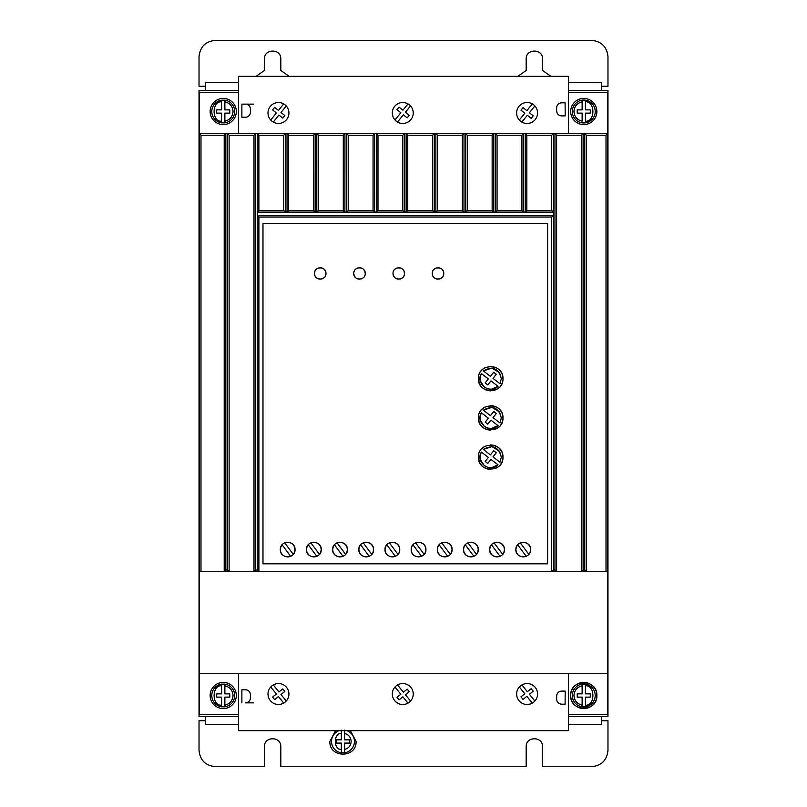 <?xml version="1.0" encoding="UTF-8"?>
<svg xmlns="http://www.w3.org/2000/svg" width="807" height="807" viewBox="0 0 807 807"><rect width="100%" height="100%" fill="white"/><g stroke="black" fill="none" stroke-linecap="round" stroke-linejoin="round"><path stroke-width="1.21" d="M585.398 100.179L585.398 101.833C595.395 100.744 595.395 122.271 585.398 121.181L585.398 113.141L590.31 113.141L590.31 109.873L585.398 109.873L585.398 100.179A11.449 11.449 0 0 0 582.129 100.179A11.449 11.449 0 0 1 595.213 111.507A11.449 11.449 0 0 1 585.398 122.846L585.398 121.181L585.398 122.846A11.449 11.449 0 0 1 572.314 111.507A11.449 11.449 0 0 1 582.129 100.179L582.129 109.873L577.227 109.873L577.227 113.141L582.129 113.141L582.129 121.181C577.086 119.92 574.362 116.692 573.948 111.507C574.362 106.322 577.086 103.094 582.129 101.833L582.129 100.179L585.398 100.179A11.449 11.449 0 0 1 585.398 122.846L582.129 122.846A11.449 11.449 0 0 1 572.314 111.507M585.398 684.154A11.449 11.449 0 0 0 582.129 684.154L582.129 685.819L582.129 684.154A11.449 11.449 0 0 1 595.213 695.493A11.449 11.449 0 0 1 585.398 706.821L585.398 705.167L585.398 706.821A11.449 11.449 0 0 1 572.314 695.493A11.449 11.449 0 0 1 582.129 684.154L585.398 684.154L585.398 685.819L585.398 684.154A11.449 11.449 0 0 1 585.398 706.821L582.129 706.821L582.129 705.167L582.129 706.821A11.449 11.449 0 0 1 572.314 695.493M224.871 684.154A11.449 11.449 0 0 1 224.871 706.821L224.871 705.167L224.871 706.821L221.602 706.821L221.602 697.127L216.69 697.127L216.69 693.859L221.602 693.859L221.602 685.819C211.605 684.729 211.605 706.256 221.602 705.167L221.602 706.821A11.449 11.449 0 0 1 221.602 684.154L224.871 684.154L224.871 693.859L229.773 693.859L229.773 697.127L224.871 697.127L224.871 705.167C229.914 703.906 232.638 700.678 233.052 695.493C232.638 690.308 229.914 687.08 224.871 685.819L224.871 684.154M224.871 100.179A11.449 11.449 0 0 1 224.871 122.846L224.871 121.181L224.871 122.846L221.602 122.846A11.449 11.449 0 0 1 221.602 100.179L221.602 101.833L221.602 100.179L224.871 100.179L224.871 101.833L224.871 100.179M346.788 730.658A11.449 11.449 0 0 1 344.609 752.79L344.609 749.471L344.609 752.79L341.341 752.79L341.341 743.096L336.428 743.096L336.428 739.827L341.341 739.827L341.341 730.123M344.609 730.123L344.609 739.827L349.522 739.827L349.522 743.096L344.609 743.096L344.609 749.471C348.664 748.331 350.843 745.658 351.156 741.462C350.843 737.255 348.664 734.592 344.609 733.442L344.609 730.658M210.143 695.493A13.083 13.083 0 0 1 223.236 682.409A13.083 13.083 0 0 1 236.32 695.493A13.083 13.083 0 0 1 223.236 708.576A13.083 13.083 0 0 1 210.143 695.493M210.143 111.507A13.083 13.083 0 0 1 223.236 98.424A13.083 13.083 0 0 1 236.32 111.507A13.083 13.083 0 0 1 223.236 124.591A13.083 13.083 0 0 1 210.143 111.507M570.68 111.507A13.083 13.083 0 0 1 583.764 98.424A13.083 13.083 0 0 1 596.857 111.507A13.083 13.083 0 0 1 583.764 124.591A13.083 13.083 0 0 1 570.68 111.507M570.68 695.493C569.873 678.606 597.664 678.606 596.857 695.493A13.083 13.083 0 0 0 583.764 682.409A13.083 13.083 0 0 0 570.68 695.493A13.083 13.083 0 0 0 583.764 708.576A13.083 13.083 0 0 0 596.857 695.493C597.664 712.369 569.873 712.369 570.68 695.493M267.995 694.02A10.471 10.471 0 0 0 278.455 704.491A10.471 10.471 0 0 0 288.926 694.02A10.471 10.471 0 0 0 278.455 683.549A10.471 10.471 0 0 0 267.995 694.02M280.977 704.178L283.711 703.079L278.455 696.562L274.632 699.639L272.584 697.097L276.398 694.01L270.718 686.969M516.631 694.02A10.471 10.471 0 0 0 527.102 704.491A10.471 10.471 0 0 0 537.573 694.02A10.471 10.471 0 0 0 527.102 683.549A10.471 10.471 0 0 0 516.631 694.02M529.594 704.188L532.317 703.099L526.86 696.32L523.037 699.397L520.979 696.855L524.802 693.778L519.335 686.999M392.313 694.02A10.471 10.471 0 0 0 402.784 704.491A10.471 10.471 0 0 0 413.255 694.02A10.471 10.471 0 0 0 402.784 683.549A10.471 10.471 0 0 0 392.313 694.02M288.926 112.98A10.471 10.471 0 0 1 278.455 123.451A10.471 10.471 0 0 1 267.995 112.98A10.471 10.471 0 0 1 278.455 102.509A10.471 10.471 0 0 1 288.926 112.98M413.255 112.98A10.471 10.471 0 0 1 402.784 123.451A10.471 10.471 0 0 1 392.313 112.98A10.471 10.471 0 0 1 402.784 102.509A10.471 10.471 0 0 1 413.255 112.98M537.573 112.98A10.471 10.471 0 0 1 527.102 123.451A10.471 10.471 0 0 1 516.631 112.98A10.471 10.471 0 0 1 527.102 102.509A10.471 10.471 0 0 1 537.573 112.98M350.369 730.658L356.058 741.462C356.865 758.338 329.085 758.338 329.892 741.462L335.581 730.658M316.697 556.366L317.585 555.922M319.29 554.54L320.611 552.502M320.712 552.26L321.216 549.577C321.63 559.069 306.075 559.069 306.489 549.577L306.932 552.089M307.094 552.492L308.587 554.722M308.849 554.974L310.998 556.366M311.3 556.487L313.63 556.931M314.286 556.931L316.304 556.517M342.874 556.366L343.762 555.922M345.457 554.54L346.788 552.502M346.879 552.26L347.383 549.577C347.807 559.069 332.252 559.069 332.666 549.577L333.109 552.089M333.271 552.492L334.754 554.722M335.016 554.974L337.165 556.366M337.477 556.487L339.808 556.931M340.453 556.931L342.471 556.517M290.53 556.366L291.418 555.922M293.112 554.54L294.434 552.502M294.535 552.26L295.039 549.577C295.453 559.069 279.908 559.069 280.322 549.577L280.755 552.089M280.917 552.492L282.41 554.722M282.672 554.974L284.821 556.366M285.133 556.487L287.463 556.931M288.109 556.931L290.127 556.517M369.051 556.366L369.929 555.922M371.634 554.54L372.955 552.502M373.056 552.26L373.56 549.577C373.974 559.069 358.419 559.069 358.843 549.577L359.276 552.089M359.438 552.492L360.931 554.722M361.193 554.974L363.342 556.366M363.654 556.487L365.975 556.931M366.63 556.931L368.648 556.517M395.218 556.366L396.106 555.922M397.811 554.54L399.132 552.502M399.233 552.26L399.737 549.577C400.151 559.069 384.596 559.069 385.01 549.577L385.453 552.089M385.615 552.492L387.098 554.722M387.36 554.974L389.519 556.366M389.821 556.487L392.152 556.931M392.807 556.931L394.825 556.517M421.395 556.366L422.283 555.922M423.978 554.54L425.299 552.502M425.4 552.26L425.904 549.577C426.318 559.069 410.773 559.069 411.187 549.577L411.62 552.089M411.782 552.492L413.275 554.722M413.537 554.974L415.686 556.366M415.998 556.487L418.329 556.931M418.974 556.931L420.992 556.517M447.562 556.366L448.45 555.922M450.155 554.54L451.476 552.502M451.577 552.26L452.081 549.577C452.495 559.069 436.94 559.069 437.354 549.577L437.798 552.089M437.959 552.492L439.452 554.722M439.714 554.974L441.863 556.366M442.165 556.487L444.496 556.931M445.151 556.931L447.169 556.517M473.739 556.366L474.627 555.922M476.322 554.54L477.653 552.502M477.744 552.26L478.248 549.577C478.672 559.069 463.117 559.069 463.531 549.577L463.975 552.089M464.136 552.492L465.619 554.722M465.881 554.974L468.03 556.366M468.342 556.487L470.673 556.931M471.318 556.931L473.336 556.517M499.916 556.366L500.794 555.922M502.499 554.54L503.82 552.502M503.921 552.26L504.425 549.577C504.839 559.069 489.284 559.069 489.698 549.577L490.142 552.089M490.303 552.492L491.796 554.722M492.058 554.974L494.207 556.366M494.509 556.487L496.84 556.931M497.495 556.931L499.513 556.517M526.083 556.366L526.971 555.922M528.676 554.54L529.997 552.502M530.098 552.26L530.602 549.577C531.016 559.069 515.461 559.069 515.875 549.577L516.319 552.089M516.48 552.492L517.963 554.722M518.225 554.974L520.384 556.366M520.686 556.487L523.017 556.931M523.672 556.931L525.69 556.517M432.29 273.452C431.967 266.068 444.062 266.068 443.739 273.452C444.062 280.836 431.967 280.836 432.29 273.452L432.693 275.56M432.986 276.186L433.964 277.497M435.286 278.486L435.911 278.778M436.506 278.98L438.019 279.182M439.522 278.98L440.128 278.778M440.743 278.486L442.065 277.497M443.053 276.186L443.336 275.56M393.029 273.452C392.706 266.068 404.801 266.068 404.478 273.452C404.801 280.836 392.706 280.836 393.029 273.452L393.433 275.56M393.725 276.186L394.704 277.497M396.025 278.486L396.651 278.778M397.256 278.98L398.759 279.182M400.262 278.98L400.867 278.778M401.483 278.486L402.804 277.497M403.793 276.186L404.075 275.56M353.769 273.452C353.446 266.068 365.541 266.068 365.218 273.452C365.541 280.836 353.446 280.836 353.769 273.452L354.172 275.56M354.465 276.186L355.453 277.497M356.765 278.486L357.39 278.778M357.995 278.98L359.498 279.182M361.001 278.98L361.607 278.778M362.222 278.486L363.543 277.497M364.532 276.186L364.825 275.56M314.508 273.452C314.185 266.068 326.29 266.068 325.967 273.452C326.29 280.836 314.185 280.836 314.508 273.452L314.912 275.56M315.204 276.186L316.193 277.497M317.514 278.486L318.129 278.778M318.735 278.98L320.238 279.182M321.741 278.98L322.346 278.778M322.961 278.486L324.283 277.497M325.271 276.186L325.564 275.56M478.42 378.634C477.734 362.817 503.649 362.817 502.953 378.634C503.649 394.462 477.734 394.462 478.42 378.634L479.277 383.154M479.782 384.263L480.417 385.353M480.841 385.958L482.011 387.31M483.363 388.48L483.978 388.903M485.068 389.539L486.177 390.043M487.468 390.477L490.686 390.901M493.914 390.477L495.205 390.043M496.315 389.539L497.405 388.903M498.01 388.48L499.362 387.31M500.532 385.958L500.955 385.353M501.591 384.263L502.095 383.154M478.42 417.895C477.734 402.078 503.649 402.068 502.953 417.895C503.649 433.722 477.734 433.722 478.42 417.895L479.277 422.414M479.782 423.524L480.417 424.613M480.841 425.218L482.011 426.57M483.363 427.74L483.978 428.164M485.068 428.799L486.177 429.304M487.468 429.738L490.686 430.161M493.914 429.738L495.205 429.304M496.315 428.799L497.405 428.164M498.01 427.74L499.362 426.57M500.532 425.218L500.955 424.613M501.591 423.524L502.095 422.414M478.42 457.155C477.734 441.328 503.649 441.328 502.953 457.155C503.649 472.973 477.734 472.983 478.42 457.155L479.277 461.675M479.792 462.784L480.417 463.864M480.841 464.479L482.011 465.831M483.363 467.001L483.978 467.424M485.068 468.06L486.177 468.564M487.468 468.988L490.686 469.422M496.315 468.06L497.405 467.424M498.01 467.001L499.362 465.831M500.532 464.479L500.955 463.864M501.591 462.784L502.095 461.675M499.563 372.784L501.318 378.634L500.017 383.739L493.016 378.362L496.295 374.277L493.743 372.229L490.414 376.365L483.353 370.938L491.917 368.073L499.523 372.723M483.353 370.938C492.663 365.742 498.655 368.305 501.318 378.634L500.017 383.739M499.563 412.044L501.318 417.895L500.017 422.989L493.016 417.612L496.295 413.537L493.743 411.489L490.414 415.625L483.353 410.198L491.917 407.333L499.523 411.984M483.353 410.198C492.663 405.003 498.655 407.565 501.318 417.895L500.017 422.989M499.563 451.305L501.318 457.155L500.017 462.25L493.016 456.873L496.295 452.798L493.743 450.75L490.414 454.886L483.353 449.459L491.917 446.594L499.523 451.244M483.353 449.459C492.663 444.264 498.655 446.826 501.318 457.155L500.017 462.25M238.61 92.674L199.349 92.674L199.349 714.326L238.61 714.326M568.39 92.674L607.651 92.674L607.651 133.589L584.742 133.589L586.376 135.223L586.376 571.649L607.651 571.649L607.651 673.411L199.349 673.411M238.61 716.616L199.026 716.616L199.026 90.384L238.61 90.384M568.39 90.384L607.974 90.384L607.974 716.616L568.39 716.616M568.39 714.326L607.651 714.326L607.651 673.411M253.66 702.857L245.479 702.857A4.903 4.903 0 0 0 250.392 697.944L250.392 694.676A4.903 4.903 0 0 0 245.479 689.763L241.878 689.763L241.878 702.857M583.108 570.024L581.474 571.649L581.474 135.223L556.608 135.223L556.608 571.649L586.366 571.649L584.742 570.024L583.108 570.024L583.108 133.589L435.881 133.589L437.515 135.223L462.381 135.223L464.015 133.589L463.995 212.09L462.381 210.476L462.381 135.223M556.608 571.649L554.974 570.024L554.974 133.589L556.608 135.223M554.974 570.024L553.33 570.024L551.706 571.649L551.695 217.022L258.886 217.022L258.886 571.649L257.251 570.024L255.617 570.024L253.983 571.649L253.983 135.223L229.117 135.223L229.117 571.649L556.598 571.649M229.117 571.649L227.483 570.024L227.483 133.589L199.349 133.589L200.983 135.223L200.983 571.649L229.107 571.649M200.983 135.223L224.205 135.223L224.205 571.649L225.839 570.024L227.483 570.024M199.349 571.649L200.983 571.649M288.664 135.223L288.664 210.476L287.05 212.09L287.02 133.589L288.664 135.223L313.52 135.223L315.164 133.589L316.798 133.589L318.432 135.223L318.432 210.476L316.818 212.09L315.133 212.09L315.164 133.589L227.483 133.589L229.117 135.223M318.432 135.223L343.298 135.223L344.932 133.589L346.566 133.589L348.2 135.223L348.2 210.476L346.586 212.09L344.902 212.09L344.932 133.589L316.798 133.589L316.798 212.059L315.164 212.059M437.515 135.223L437.515 210.476L435.911 212.09L434.227 212.09L434.247 133.589L346.566 133.589L346.566 212.059L344.932 212.059M407.747 135.223L407.747 210.476L406.133 212.09L406.113 133.589L407.747 135.223L432.613 135.223L434.247 133.589L435.881 133.589L435.881 212.059L434.247 212.059M581.474 135.223L583.108 133.589L584.742 133.589L584.742 570.024M253.66 104.143L241.878 104.143L241.878 117.237L245.479 117.237A4.903 4.903 0 0 0 250.392 112.324L250.392 109.056A4.903 4.903 0 0 0 245.479 104.143L241.878 104.143M607.651 571.649L607.651 133.589L606.017 135.223L586.376 135.223M238.61 133.589L238.61 76.342L568.39 76.342L568.39 133.589M238.61 673.411L238.61 730.658L568.39 730.658L568.39 673.411M561.581 691.095L565.203 691.125L565.092 704.208L561.501 704.178L565.092 704.208M556.628 699.235C556.921 702.191 558.545 703.845 561.501 704.178C558.545 703.845 556.931 702.201 556.648 699.235L556.659 695.957L556.648 699.235M561.611 691.095C558.646 691.377 556.991 693.001 556.659 695.957L556.659 695.957C557.001 693.001 558.656 691.377 561.622 691.095M606.017 571.649L606.017 135.223M547.61 563.811L262.981 563.811L262.981 223.559L547.61 223.559L547.61 563.811M224.205 135.223L225.839 133.589L225.839 570.024M253.983 135.223L255.617 133.589L255.617 570.024M258.886 210.476L283.751 210.476L285.385 212.059L285.385 133.589L283.751 135.223L258.886 135.223L258.886 210.476L257.251 212.11L257.251 215.388L258.886 217.022M257.251 570.024L257.251 133.589L258.886 135.223M348.2 135.223L373.066 135.223L374.7 133.589L374.68 212.09L373.066 210.476L373.066 135.223M377.979 135.223L377.979 210.476L376.365 212.09L376.334 133.589L377.979 135.223L402.834 135.223L404.478 133.589L404.478 212.059L402.834 210.476L402.834 135.223M467.293 135.223L467.293 210.476L465.679 212.09L465.649 133.589L467.293 135.223L492.149 135.223L493.793 133.589L493.793 212.059L492.149 210.476L492.149 135.223M497.062 135.223L497.062 210.476L495.448 212.09L495.427 133.589L497.062 135.223L521.927 135.223L523.561 133.589L523.561 212.059L521.927 210.476L521.927 135.223M526.83 135.223L526.83 210.476L525.196 212.059L525.196 133.589L526.83 135.223L551.695 135.223L553.33 133.589L553.34 215.378L257.251 215.388M565.092 102.792L561.511 102.822C558.545 103.155 556.931 104.799 556.648 107.765C556.921 104.809 558.545 103.155 561.501 102.822L565.092 102.792L565.203 115.875L561.581 115.905M561.611 115.905C558.646 115.623 556.991 113.999 556.659 111.043C557.001 113.999 558.656 115.623 561.622 115.905M556.628 107.765L556.659 111.043L556.628 107.765M601.437 90.384L601.437 82.344L568.39 82.344M238.61 82.344L205.563 82.344L205.563 90.384M205.563 716.616L205.563 724.656L238.61 724.656M568.39 724.656L601.437 724.656L601.437 716.616M276.004 683.842L273.27 684.921L278.95 691.962L282.763 688.885L284.821 691.428L280.997 694.504L286.243 701.021M524.611 683.852L521.887 684.941L527.344 691.72L531.167 688.643L533.225 691.185L529.402 694.262L534.87 701.041M400.262 683.862L397.528 684.961L403.369 692.204L407.192 689.128L409.25 691.67L405.427 694.756L410.521 701.071M551.695 217.022L553.33 215.378L553.33 570.024M283.751 210.476L283.751 135.223M288.664 210.476L313.52 210.476L313.52 135.223M318.432 210.476L343.298 210.476L343.298 135.223M348.2 210.476L373.066 210.476M377.979 210.476L402.834 210.476M407.747 210.476L432.613 210.476L432.613 135.223M437.515 210.476L462.381 210.476M467.293 210.476L492.149 210.476M497.062 210.476L521.927 210.476M526.83 210.476L551.695 210.476L551.695 135.223M270.718 120.031L276.398 112.99L272.584 109.903L274.632 107.361L278.455 110.438L283.711 103.921L281.229 102.882M475.868 544.16L473.749 542.798M601.437 86.268L607.974 86.268L607.974 56.712C606.935 46.826 601.487 41.379 591.622 40.35L215.378 40.35C205.503 41.389 200.045 46.836 199.026 56.712L199.026 86.268L205.563 86.268M256.112 76.342L264.454 70.471L264.454 59.002C263.99 48.45 281.28 48.45 280.816 59.002L280.816 70.471L289.158 76.342M517.842 76.342L526.184 70.471L526.184 59.002C525.72 48.45 543.01 48.45 542.546 59.002L542.546 70.471L550.888 76.342M601.437 720.732L607.974 720.732L607.974 750.288C607.005 760.224 601.558 765.682 591.622 766.65L542.546 766.65L542.546 746.697C543.05 736.145 525.68 736.145 526.184 746.697L526.184 766.65L280.816 766.65L280.816 746.697C281.32 736.145 263.95 736.145 264.454 746.697L264.454 766.65L215.378 766.65C205.442 765.682 199.995 760.224 199.026 750.288L199.026 720.732L205.563 720.732M407.969 703.119L402.885 696.804L399.062 699.891L397.004 697.339L400.827 694.262L394.996 687.029M257.262 215.378L257.262 212.11L553.34 212.11L551.695 210.476M306.993 546.904L306.489 549.577C306.075 540.085 321.63 540.085 321.216 549.577L320.772 547.065M333.17 546.904L332.666 549.577C332.252 540.085 347.807 540.085 347.383 549.577L346.949 547.065M280.826 546.904L280.322 549.577C279.908 540.085 295.453 540.085 295.039 549.577L294.605 547.065M359.347 546.904L358.843 549.577C358.419 540.085 373.974 540.085 373.56 549.577L373.116 547.065M385.514 546.904L385.01 549.577C384.596 540.085 400.151 540.085 399.737 549.577L399.294 547.065M411.691 546.904L411.187 549.577C410.773 540.085 426.318 540.085 425.904 549.577L425.471 547.065M437.858 546.904L437.354 549.577C436.94 540.085 452.495 540.085 452.081 549.577L451.638 547.065M464.035 546.904L463.531 549.577C463.117 540.085 478.672 540.085 478.248 549.577L477.815 547.065M490.202 546.904L489.698 549.577C489.284 540.085 504.839 540.085 504.425 549.577L503.982 547.065M516.379 546.904L515.875 549.577C515.461 540.085 531.016 540.085 530.602 549.577L530.159 547.065M287.05 212.09L285.365 212.09M525.226 212.09L523.541 212.09M495.448 212.09L493.763 212.09M465.679 212.09L463.995 212.09M434.227 212.09L432.613 210.476M406.133 212.09L404.448 212.09M376.365 212.09L374.68 212.09M344.902 212.09L343.298 210.476M315.133 212.09L313.52 210.476M286.243 105.979L280.997 112.496L284.821 115.572L282.763 118.115L278.95 115.038L273.27 122.079M394.996 119.971L400.827 112.738L397.004 109.661L399.062 107.109L402.885 110.196L407.969 103.881M410.521 105.929L405.427 112.244L409.25 115.33L407.192 117.872L403.369 114.796L397.528 122.039M519.335 120.001L524.802 113.222L520.979 110.145L523.037 107.603L526.86 110.68L532.317 103.901M534.87 105.959L529.402 112.738L533.225 115.815L531.167 118.357L527.344 115.28L521.887 122.059M320.611 546.662L319.118 544.443M318.866 544.18L316.707 542.798M316.405 542.677L314.074 542.223M313.419 542.233L311.401 542.637M311.008 542.788L310.12 543.232M308.415 544.614L307.094 546.662M346.788 546.662L345.295 544.443M345.033 544.18L342.884 542.798M342.572 542.677L340.251 542.223M339.596 542.233L337.578 542.637M337.175 542.788L336.297 543.232M334.592 544.614L333.271 546.662M294.444 546.662L292.951 544.443M292.689 544.18L290.54 542.798M290.227 542.677L287.897 542.223M287.252 542.233L285.234 542.637M284.831 542.788L283.943 543.232M282.248 544.614L280.927 546.662M372.955 546.662L371.472 544.443M371.21 544.18L369.051 542.798M368.749 542.677L366.418 542.223M365.773 542.233L363.745 542.637M363.352 542.788L362.464 543.232M360.769 544.614L359.438 546.662M399.132 546.662L397.639 544.443M397.377 544.18L395.228 542.798M394.926 542.677L392.595 542.223M391.94 542.233L389.922 542.637M389.529 542.788L388.641 543.232M386.936 544.614L385.615 546.662M425.309 546.662L423.816 544.443M423.554 544.18L421.405 542.798M421.093 542.677L418.762 542.223M418.117 542.233L416.099 542.637M415.696 542.788L414.808 543.232M413.113 544.614L411.792 546.662M451.476 546.662L449.983 544.443M449.731 544.18L447.572 542.798M447.27 542.677L444.939 542.223M444.284 542.233L442.266 542.637M441.873 542.788L440.985 543.232M439.28 544.614L437.959 546.662M477.653 546.662L476.16 544.443M473.437 542.677L471.117 542.223M470.461 542.233L468.443 542.637M468.04 542.788L467.162 543.232M465.457 544.614L464.136 546.662M503.82 546.662L502.337 544.443M502.075 544.18L499.916 542.798M499.614 542.677L497.283 542.223M496.638 542.233L494.61 542.637M494.217 542.788L493.329 543.232M491.624 544.614L490.303 546.662M529.997 546.662L528.504 544.443M528.242 544.18L526.093 542.798M525.791 542.677L523.461 542.223M522.805 542.233L520.787 542.637M520.394 542.788L519.506 543.232M517.801 544.614L516.48 546.662M443.739 273.452L443.336 271.344M443.053 270.728L442.065 269.407M440.743 268.418L440.128 268.126M439.522 267.924L438.019 267.732M436.506 267.924L435.911 268.126M435.286 268.418L433.964 269.407M432.986 270.728L432.693 271.344M404.478 273.452L404.075 271.344M403.793 270.728L402.804 269.407M401.483 268.418L400.867 268.126M400.262 267.924L398.759 267.732M397.256 267.924L396.651 268.126M396.025 268.418L394.704 269.407M393.725 270.728L393.433 271.344M365.218 273.452L364.825 271.344M364.532 270.728L363.543 269.407M362.222 268.418L361.607 268.126M361.001 267.924L359.498 267.732M357.995 267.924L357.39 268.126M356.765 268.418L355.453 269.407M354.465 270.728L354.172 271.344M325.967 273.452L325.564 271.344M325.271 270.728L324.283 269.407M322.961 268.418L322.346 268.126M321.741 267.924L320.238 267.732M318.735 267.924L318.129 268.126M317.514 268.418L316.193 269.407M315.204 270.728L314.912 271.344M502.953 378.634L502.095 374.115M501.591 373.005L500.955 371.926M500.532 371.311L499.362 369.959M498.01 368.789L497.405 368.365M496.315 367.73L495.205 367.225M493.914 366.802L490.686 366.368M485.057 367.73L483.978 368.365M483.363 368.789L482.011 369.959M480.841 371.311L480.417 371.926M479.782 373.005L479.277 374.115M502.953 417.895L502.095 413.376M501.591 412.266L500.955 411.187M500.532 410.571L499.362 409.22M498.01 408.049L497.405 407.626M496.315 406.99L495.205 406.486M493.914 406.052L490.686 405.628M485.057 406.99L483.978 407.626M483.363 408.049L482.011 409.22M480.841 410.571L480.417 411.187M479.782 412.266L479.277 413.376M502.953 457.155L502.095 452.636M501.591 451.527L500.955 450.437M500.532 449.832L499.362 448.48M498.01 447.31L497.405 446.886M496.315 446.251L495.205 445.746M493.914 445.313L490.686 444.889M485.057 446.251L483.978 446.886M483.363 447.31L482.011 448.48M480.841 449.832L480.417 450.437M479.782 451.527L479.277 452.636M285.385 212.059L287.02 212.059M376.334 212.059L374.7 212.059M406.113 212.059L404.478 212.059M465.649 212.059L464.015 212.059M495.427 212.059L493.793 212.059M525.196 212.059L523.561 212.059M316.818 556.316L308.264 544.786M310.887 542.839L319.441 554.369M342.995 556.316L334.431 544.786M337.064 542.839L345.618 554.369M290.641 556.316L282.087 544.786M284.72 542.839L293.274 554.369M369.162 556.316L360.608 544.786M363.231 542.839L371.795 554.369M395.339 556.316L386.785 544.786M389.408 542.839L397.962 554.369M421.506 556.316L412.952 544.786M415.585 542.839L424.139 554.369M447.683 556.316L439.129 544.786M441.752 542.839L450.306 554.369M473.86 556.316L465.296 544.786M467.929 542.839L476.483 554.369M500.027 556.316L491.473 544.786M494.096 542.839L502.66 554.369M526.204 556.316L517.65 544.786M520.273 542.839L528.827 554.369M480.185 376.99L481.355 373.54L488.366 378.917L485.178 382.871L487.731 384.919L490.959 380.904L498.03 386.331L491.342 389.246M491.261 389.256L487.579 388.803M487.448 388.762L484.291 387.128M484.22 387.067L480.306 380.914M480.286 380.833L480.165 377.131M480.185 416.251L481.355 412.801L488.366 418.177L485.178 422.132L487.731 424.179L490.959 420.165L498.03 425.592L491.342 428.507M491.261 428.517L487.579 428.063M487.448 428.023L484.311 426.399M484.22 426.328L480.306 420.175M480.286 420.094L480.165 416.392M480.185 455.511L481.355 452.051L488.366 457.438L485.178 461.382L487.731 463.44L490.959 459.425L498.03 464.852L491.342 467.767M491.261 467.767L487.579 467.324M487.448 467.283L484.311 465.659M484.22 465.589L480.306 459.435M480.286 459.354L480.165 455.652M498.03 386.331C490.01 394.905 475.152 383.507 481.355 373.54M498.03 425.592C490.01 434.166 475.152 422.767 481.355 412.801M498.03 464.852C490.01 473.427 475.152 462.018 481.355 452.051M221.602 121.181L221.602 113.141L216.69 113.141L216.69 109.873L221.602 109.873L221.602 101.833C211.605 100.744 211.605 122.271 221.602 121.181M229.773 109.873L229.773 113.141L224.871 113.141L224.871 121.181C229.914 119.92 232.638 116.692 233.052 111.507C232.638 106.322 229.914 103.094 224.871 101.833L224.871 109.873L229.773 109.873M582.129 697.127L582.129 705.167C577.086 703.906 574.362 700.678 573.948 695.493C574.362 690.308 577.086 687.08 582.129 685.819L582.129 693.859L577.227 693.859L577.227 697.127L582.129 697.127M585.398 693.859L585.398 685.819C595.395 684.729 595.395 706.256 585.398 705.167L585.398 697.127L590.31 697.127L590.31 693.859L585.398 693.859M331.526 741.462A11.449 11.449 0 0 1 339.162 730.658A11.449 11.449 0 0 0 341.341 752.79A11.449 11.449 0 0 1 331.526 741.462M341.341 730.658L341.341 733.442C333.301 732.887 333.301 750.026 341.341 749.471L341.341 752.79M221.602 706.821A11.449 11.449 0 0 1 221.602 684.154M221.602 122.846A11.449 11.449 0 0 1 221.602 100.179M224.205 212.059L225.839 212.059M234.686 695.493A11.449 11.449 0 0 1 224.871 706.821M234.686 111.507A11.449 11.449 0 0 1 224.871 122.846M354.424 741.462A11.449 11.449 0 0 1 344.609 752.79"/></g></svg>
